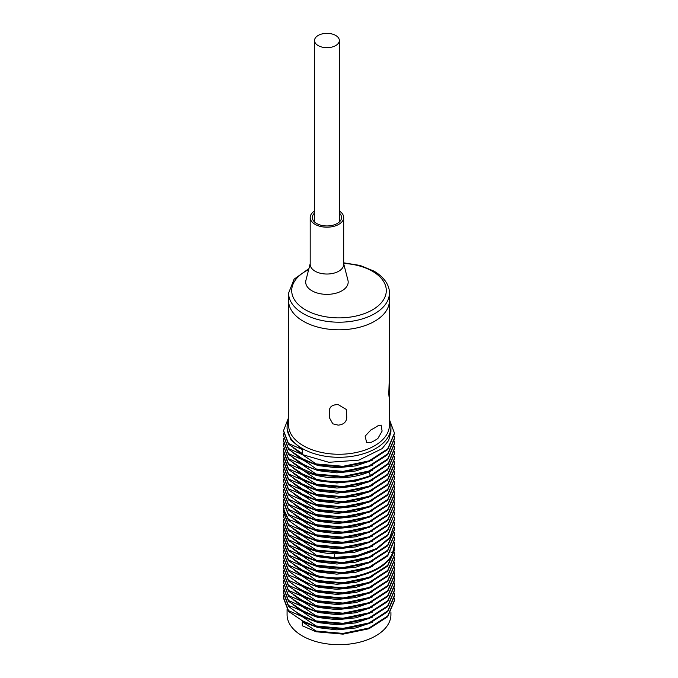 <?xml version="1.0" encoding="UTF-8"?>
<svg xmlns="http://www.w3.org/2000/svg" width="678" height="678" viewBox="0 0 678 678"><rect width="100%" height="100%" fill="white"/><g stroke="black" fill="none" stroke-linecap="round" stroke-linejoin="round"><path stroke-width="1.02" d="M374.637 321.279A50.401 29.095 0 0 0 389.401 300.701A50.401 29.095 180 0 1 358.289 327.584A50.401 29.095 180 0 1 303.363 321.279A50.401 29.095 0 0 1 288.599 300.701A50.401 29.095 0 0 0 319.711 327.584A50.401 29.095 0 0 0 374.637 321.279M366.612 442.463L371.078 442.412A50.401 29.095 0 0 0 377.875 438.488L382.095 431.106L381.163 425.106L377.875 425.826L381.163 425.106L382.087 431.132L377.875 438.488A50.401 29.095 0 0 1 374.637 440.547A50.401 29.095 0 0 1 371.078 442.412L366.612 442.463L365.137 436.124L371.078 429.759A50.401 29.095 0 0 0 374.637 427.886A50.401 29.095 0 0 0 377.875 425.826A50.401 29.095 180 0 1 371.078 429.759L365.128 436.149L366.603 442.454M308.914 268.624L294.099 279.166L288.599 293.108L288.599 425.165A50.401 29.095 180 0 0 319.711 452.048A50.401 29.095 180 0 0 374.637 445.743A50.401 29.095 0 0 0 389.401 425.165L389.401 396.045M389.401 395.986L389.401 375.527M389.392 395.579C389.248 398.274 389.053 397.596 388.799 393.554L389.392 375.07L388.799 393.554C389.036 397.511 389.231 398.181 389.392 395.579M329.372 411.054C329.483 406.707 332.423 404.563 338.195 404.622L346.5 409.605L346.738 417.834C346.255 422.208 343.407 424.64 338.195 425.14L332.805 423.826L329.372 417.648L329.372 411.054C329.398 406.775 332.33 404.63 338.195 404.622L346.5 409.605L346.738 417.834C346.246 422.216 343.399 424.648 338.195 425.14L332.805 423.826L329.372 417.648L329.372 411.054M288.599 420.114A51.918 29.976 0 0 0 287.082 427.318A51.918 29.976 0 0 0 302.286 448.514A51.918 29.976 0 0 0 375.714 448.514A51.918 29.976 0 0 0 390.918 427.318A51.918 29.976 0 0 0 389.401 420.114M390.918 612.565L390.918 614.7A51.918 29.976 180 0 1 358.865 642.397A51.918 29.976 180 0 1 302.286 635.896A51.918 29.976 180 0 1 287.082 614.7L287.082 609.446M372.586 622.167L355.882 627.947L336.873 629.854L318.151 627.659L302.286 621.701L316.092 631.048L316.092 631.777L343.068 634.142L369.044 628.726L387.697 616.734L394.46 600.657M372.586 617.099L355.882 622.887L336.873 624.794L318.151 622.59L302.286 616.633L316.092 625.989L316.092 626.709L343.06 629.082L369.044 623.658L387.697 611.666L394.46 595.945L394.342 593.047M372.586 612.031L355.882 617.819L336.873 619.726L318.151 617.531L302.286 611.573L316.092 620.921L316.092 621.641L343.068 624.014L369.052 618.59L387.697 606.598L394.46 590.538M372.561 606.98L355.95 612.743L337 614.658L318.287 612.497L302.286 606.505L316.092 615.861L316.092 616.582L343.06 618.955L369.035 613.531L387.689 601.547L394.46 585.817L394.342 582.91M372.586 601.903L355.882 607.691L336.873 609.598L318.151 607.403L302.286 601.445C305.998 603.412 310.6 606.522 316.092 610.793L316.092 611.514L302.286 605.513L288.489 596.157L288.489 595.437L302.286 601.445L293.362 594.775M372.586 596.843L355.882 602.623L336.873 604.53L318.151 602.335L302.286 596.377L316.092 605.725L316.092 606.454L302.286 600.445L288.489 591.097L288.489 590.369L302.286 596.377L293.362 589.707M372.586 591.775L355.882 597.564L336.873 599.471L318.151 597.267L302.286 591.318L316.092 600.666L316.092 601.386L302.286 595.377L288.489 586.029L288.489 585.309L302.286 591.318L293.371 584.648M372.578 586.716L355.84 592.513L336.805 594.403L318.101 592.191L302.286 586.25L316.092 595.598L316.092 596.326L302.286 590.318C298.676 588.411 294.074 585.3 288.489 580.97L288.489 580.241L302.286 586.25L293.371 579.58M372.586 581.648L355.882 587.436L336.873 589.335L318.151 587.14L302.286 581.182C305.744 582.978 310.346 586.097 316.092 590.538L316.092 591.258L302.286 585.25C298.634 583.326 294.032 580.207 288.489 575.902L288.489 575.181C292.091 576.207 296.693 578.207 302.286 581.182L293.362 574.512M372.586 576.58L355.882 582.368L336.873 584.275L318.151 582.08L302.286 576.122L316.092 585.47L316.092 586.19C312.338 585.097 307.736 583.097 302.286 580.19C298.812 578.376 294.21 575.258 288.489 570.834L288.489 570.113L302.286 576.122L293.362 569.452M372.586 571.52L355.882 577.309L336.873 579.207L318.151 577.012L302.286 571.054C305.99 573.02 310.592 576.13 316.092 580.41L316.092 581.131L302.286 575.122L288.489 565.774L288.489 565.054L302.286 571.054L293.362 564.384M372.561 566.461L355.908 572.232L336.712 574.147L318.135 571.944L302.286 565.994L316.092 575.342L316.092 576.063L302.286 570.062L288.489 560.706L288.489 559.986L302.286 565.994L293.371 559.325M372.586 561.392L355.882 567.172L336.873 569.079L318.151 566.884L302.286 560.926L316.092 570.274L316.092 571.003L302.286 564.994L288.489 555.646L288.489 554.918L302.286 560.926L293.362 554.257M372.586 556.324L355.882 562.113L336.873 564.02L318.151 561.816L302.286 555.858L316.092 565.215L316.092 565.935L302.286 559.926L288.489 550.578L288.489 549.858L302.286 555.858L293.362 549.188M372.586 551.265L355.882 557.045L336.873 558.952L318.151 556.757L302.286 550.799L316.092 560.147L316.092 560.867L302.286 554.867L288.489 545.51L288.489 544.79L302.286 550.799L293.362 544.129M372.586 546.197L354.747 552.223L334.474 553.833C322.05 553.324 311.321 550.629 302.286 545.731C305.744 547.527 310.346 550.646 316.092 555.087L316.092 555.807C310.363 553.85 305.77 551.85 302.286 549.799L288.489 540.451L288.489 539.73L302.286 545.731L293.362 539.061M372.586 541.129L355.882 546.917L336.873 548.824L318.151 546.629L302.286 540.671L316.092 550.019L316.092 550.739L302.286 544.739L288.489 535.383L288.489 534.662L302.286 540.671L293.362 534.001M372.586 536.069L355.882 541.858L336.873 543.756L318.151 541.561L302.286 535.603L316.092 544.959L316.092 545.68L302.286 539.671L288.489 530.323L288.489 529.594L302.286 535.603L293.362 528.933M372.595 531.001L356.035 536.756L336.958 538.696L318.262 536.518L302.286 530.543L316.092 539.891L316.092 540.612L302.286 534.611L288.489 525.255L288.489 524.535L302.286 530.543L293.371 523.874M372.586 525.942L355.882 531.721L336.873 533.628L318.151 531.433L302.286 525.475L316.092 534.823L316.092 535.552L302.286 529.543C298.829 527.738 294.227 524.628 288.489 520.195L288.489 519.467C294.218 521.424 298.82 523.433 302.286 525.475L293.362 518.806M372.586 520.874L355.882 526.662L336.873 528.569L318.151 526.365L302.286 520.407L316.092 529.764L316.092 530.484L302.286 524.475L288.489 515.127L288.489 514.407L302.286 520.407L293.362 513.738M372.586 515.805L355.882 521.594L336.873 523.501L318.151 521.306L302.286 515.348L316.092 524.696L316.092 525.416L302.286 519.416L288.489 510.059L288.489 509.339L302.286 515.348L293.362 508.678M372.561 510.754L355.857 516.534L336.907 518.433L318.168 516.238L302.286 510.28L316.092 519.636L316.092 520.357L302.286 514.348L288.489 505L288.489 504.279L302.286 510.28L293.362 503.61M372.586 505.678L355.882 511.466L336.873 513.373L318.151 511.178L302.286 505.22L316.092 514.568L316.092 515.288L302.286 509.288L288.489 499.932L288.489 499.211L302.286 505.22L293.371 498.55M372.586 500.618L355.882 506.398L336.873 508.305L318.151 506.11L302.286 500.152L316.092 509.5L316.092 510.229L302.286 504.22C298.574 502.254 293.981 499.135 288.489 494.872L288.489 494.143L302.286 500.152L293.362 493.482M372.586 495.55L355.882 501.339L336.873 503.245L318.151 501.042L302.286 495.093C305.761 496.898 310.363 500.017 316.092 504.44L316.092 505.161L302.286 499.152L288.489 489.804L288.489 489.084C292.235 490.177 296.837 492.177 302.286 495.093L293.362 488.423M372.569 490.491L355.857 496.279L336.72 498.177L318.101 495.965L302.286 490.025C307.88 493.253 312.482 496.372 316.092 499.372L316.092 500.101L302.286 494.093L288.489 484.745L288.489 484.016L302.286 490.025L293.371 483.355M372.586 485.423L355.882 491.211L336.873 493.109L318.151 490.914L302.286 484.956C305.897 486.855 310.499 489.974 316.092 494.313L316.092 495.033L302.286 489.024L288.489 479.677L288.489 478.956L302.286 484.956L293.362 478.287M372.586 480.355L355.882 486.143L336.873 488.05L318.151 485.855L302.286 479.897L316.092 489.245L316.092 489.965L302.286 483.965L288.489 474.608L288.489 473.888L302.286 479.897L293.371 473.227M372.586 475.295L355.882 481.083L336.873 482.982L318.151 480.787L302.286 474.829L316.092 484.185L316.092 484.906L302.286 478.897L288.489 469.549L288.489 468.829L302.286 474.829L293.362 468.159M372.586 470.227L368.781 471.998C349.187 480.66 319.211 479.617 302.286 469.769L316.092 479.117L316.092 479.838L302.286 473.837L288.489 464.481L288.489 463.76L302.286 469.769L293.362 463.091M372.586 465.167L355.882 470.947L336.873 472.854L318.151 470.659L302.286 464.701L316.092 474.049L316.092 474.778L302.286 468.769L288.489 459.421L288.489 458.692L302.286 464.701L293.362 458.031M372.586 460.099L355.882 465.888L336.873 467.795L318.151 465.591L302.286 459.633C305.736 461.421 310.338 464.54 316.092 468.99L316.092 469.71C310.355 467.744 305.753 465.744 302.286 463.701L288.489 454.353L288.489 453.633L302.286 459.633L293.362 452.963M390.918 427.318L390.918 431.479L388.68 440.42L382.163 448.607L358.865 460.125L328.872 462.303L302.286 454.574L316.092 463.921L316.092 464.642L302.286 458.642L288.489 449.285L288.489 448.565L302.286 454.574L293.362 447.904M316.092 631.777L302.286 625.769L302.286 621.701M316.092 626.709L302.286 620.701L288.489 611.353L288.489 610.632L302.286 616.633L293.371 609.963M283.54 598.233L288.489 611.353M316.092 621.641L302.286 615.641C298.837 613.844 294.235 610.734 288.489 606.285L288.489 605.564C294.235 607.53 298.837 609.53 302.286 611.573L293.362 604.903M283.54 593.14L288.489 606.285M316.092 616.582L302.286 610.573L288.489 601.225L288.489 600.505L302.286 606.505L293.362 599.835M283.54 588.173L288.489 601.225M302.286 449.506L302.286 453.574L288.489 444.226L288.489 443.505L302.286 449.506L290.998 440.047L287.082 428.945L287.082 427.318M316.092 631.048L343.068 633.422L369.044 627.998L387.697 616.014L394.46 600.284L394.342 598.106M283.667 595.572L283.54 597.759L288.489 610.632M316.092 625.989L343.06 628.362L369.044 622.938L387.697 610.946L394.46 595.216M283.667 590.513L283.54 592.674L288.489 605.564M316.092 620.921L343.068 623.294L369.052 617.87L387.697 605.878L394.46 590.148L394.342 587.979M283.667 585.445L283.54 587.631L288.489 600.505M316.092 615.861L343.06 618.226L369.035 612.81L387.689 600.827L394.46 585.097M316.092 463.921L343.06 466.295L369.044 460.87L387.689 448.887L394.46 433.157L389.401 419.487M283.667 580.385L283.54 582.563L288.489 595.437M283.54 582.563L288.489 596.157M316.092 611.514L343.06 613.887L369.035 608.471L387.689 596.479L394.46 580.495M316.092 610.793L343.06 613.166L369.035 607.742L387.689 595.759L394.46 580.037L394.342 577.851M283.667 575.317L283.54 577.495L288.489 590.369M283.54 577.927L288.489 591.097M316.092 606.454L343.06 608.819L369.044 603.403L387.697 591.411L394.46 575.681L394.342 572.783M316.092 605.725L343.06 608.098L369.044 602.683L387.697 590.691L394.46 574.961M283.667 570.257L283.54 572.418L288.489 585.309M283.54 572.834L288.489 586.029M316.092 601.386L343.068 603.759L369.061 598.335L387.706 586.334L394.46 570.452M316.092 600.666L343.068 603.039L369.061 597.606L387.706 585.614L394.46 569.876L394.342 567.723M283.667 565.189L283.54 567.35L288.489 580.241M283.54 567.859L288.489 580.97M316.092 596.326L343.068 598.691L369.052 593.267L387.706 581.275L394.46 565.249M316.092 595.598L343.068 597.971L369.052 592.547L387.706 580.554L394.46 564.816L394.342 562.655M283.667 560.121L283.54 562.291L288.489 575.181M316.092 590.538L343.068 592.903L369.052 587.487L387.697 575.495L394.46 559.757L394.342 557.596M283.667 555.062L283.54 557.248L288.489 570.113M316.092 585.47L343.068 587.843L369.061 582.419L387.706 570.418L394.46 554.689L394.342 552.528M283.667 549.994L283.54 552.163L288.489 565.054M316.092 580.41L343.06 582.775L369.035 577.359L387.689 565.376L394.46 549.646L394.342 547.46M283.667 544.934L283.54 547.087L288.489 559.986M316.092 575.342C345.729 583.309 385.053 572.113 392.57 553.07L394.46 544.587L394.342 542.4M283.54 562.698L288.489 575.902M316.092 591.258L343.068 593.631L369.052 588.207L387.697 576.215L394.46 560.138M283.54 557.68L288.489 570.834M316.092 586.19L343.068 588.563L369.061 583.139L387.706 571.139L394.46 555.257M283.54 552.163L288.489 565.774M316.092 581.131L343.06 583.504L369.035 578.08L387.689 566.096L394.46 550.189M283.54 547.544L288.489 560.706M316.092 576.063C345.729 584.038 385.053 572.834 392.57 553.79L394.46 545.002M316.092 571.003L343.068 573.368L369.061 567.944L387.706 555.952L394.46 539.976M283.54 542.434L288.489 555.646M316.092 565.935L343.06 568.308L369.035 562.884L387.689 550.9L394.46 534.95M283.667 534.806L283.54 537.696L288.489 550.578M316.092 560.867L343.068 563.24L369.052 557.816L387.706 545.824L394.46 529.789M283.54 532.315L288.489 545.51M316.092 555.807L334.169 558.274L356.831 556.358L376.476 549.307L389.765 538.264L394.46 524.687M283.667 524.67L283.54 527.577L288.489 540.451M283.667 539.866L283.54 542.044L288.489 554.918M316.092 570.274L343.068 572.647L369.061 567.223L387.706 555.223L394.46 539.493L394.342 537.332M283.54 536.976L288.489 549.858M316.092 565.215L343.06 567.588L369.035 562.164L387.689 550.18L394.46 534.459L394.342 532.272M283.667 529.738L283.54 531.899L288.489 544.79M316.092 560.147L343.068 562.52L369.052 557.096L387.706 545.104L394.46 529.365L394.342 527.204M283.54 526.857L288.489 539.73M316.092 555.087L334.169 557.545L356.831 555.638L376.476 548.587L389.765 537.544L394.46 524.306L394.342 522.145M283.667 519.611L283.54 521.789L288.489 534.662M316.092 550.019L343.068 552.392L369.061 546.968L387.706 534.967L394.46 519.229L394.342 517.077M283.667 514.543L283.54 516.721L288.489 529.594M316.092 544.959L343.06 547.324L369.035 541.908L387.689 529.925L394.46 514.195L394.342 512.009M283.667 509.483L283.54 511.636L288.489 524.535M316.092 539.891L343.06 542.264L369.044 536.84L387.689 524.857L394.46 509.127L394.342 506.949M283.667 504.415L283.743 509.305L288.489 519.467M283.54 522.213L288.489 535.383M316.092 550.739L343.068 553.112L369.061 547.688L387.706 535.688L394.46 519.772M283.54 516.721L288.489 530.323M316.092 545.68L343.06 548.053L369.035 542.629L387.689 530.645L394.46 514.195M283.54 512.127L288.489 525.255M316.092 540.612L343.06 542.985L369.044 537.561L387.689 525.577L394.46 509.5M283.54 506.975L283.743 510.025L288.489 520.195M316.092 535.552L343.068 537.917L369.052 532.493L387.706 520.501L394.46 504.5M316.092 530.484L343.06 532.857L369.035 527.433L387.689 515.45L394.46 499.423M283.667 499.347L283.54 502.245L288.489 515.127M316.092 525.416L343.068 527.789L369.052 522.365L387.706 510.373L394.46 494.635L394.342 491.753M283.54 496.881L288.489 510.059M316.092 520.357L343.068 522.73L369.052 517.306L387.697 505.313L394.46 489.245M283.54 491.897L288.489 505M316.092 534.823L343.068 537.196L369.052 531.772L387.706 519.78L394.46 504.042L394.342 501.881M283.54 501.525L288.489 514.407M316.092 529.764L343.06 532.137L369.035 526.713L387.689 514.729L394.46 499L394.342 496.821M283.667 494.287L283.54 496.465L288.489 509.339M316.092 524.696L343.068 527.069L369.052 521.645L387.706 509.653L394.46 493.915M283.667 489.219L283.54 491.38L288.489 504.279M316.092 519.636L343.068 522.001L369.052 516.577L387.697 504.593L394.46 488.855L394.342 486.694M283.667 484.16L283.54 486.338L288.489 499.211M316.092 514.568L343.068 516.941L369.061 511.509L387.706 499.517L394.46 483.778L394.342 481.626M283.667 479.092L283.54 481.27L288.489 494.143M316.092 509.5L343.06 511.873L369.044 506.458L387.689 494.465L394.46 478.744L394.342 476.558M283.667 474.032L283.54 476.185L288.489 489.084M316.092 504.44L343.06 506.813L369.044 501.389L387.689 489.406L394.46 473.676L394.342 471.498M283.667 468.964L283.54 471.134L288.489 484.016M316.092 499.372L343.068 501.745L369.052 496.321L387.706 484.329L394.46 468.591L394.342 466.43M283.54 486.736L288.489 499.932M316.092 515.288L343.068 517.661L369.061 512.237L387.706 500.237L394.46 484.278M283.54 481.27L288.489 494.872M316.092 510.229L343.06 512.593L369.044 507.178L387.689 495.194L394.46 478.744M283.54 476.702L288.489 489.804M316.092 505.161L343.06 507.534L369.044 502.11L387.689 490.126L394.46 474.066M283.54 471.524L288.489 484.745M316.092 500.101L343.068 502.466L369.052 497.042L387.706 485.05L394.46 469.015M316.092 495.033L343.068 497.406L369.052 491.982L387.697 479.99L394.46 464.252L394.342 461.371M283.54 466.481L288.489 479.677M316.092 489.965L343.068 492.338L369.061 486.914L387.706 474.914L394.46 458.955M283.54 461.438L288.489 474.608M316.092 484.906L343.068 487.279L369.052 481.855L387.697 469.862L394.46 453.802M283.667 453.768L283.54 456.65L288.489 469.549M316.092 479.838C335.229 484.151 353.467 482.897 370.815 476.075L388.206 464.235L394.46 448.819M283.667 448.709L283.54 451.607L288.489 464.481M283.667 463.896L283.54 466.074L288.489 478.956M316.092 494.313L343.068 496.677L369.052 491.262L387.697 479.27L394.46 463.532M283.667 458.837L283.54 460.998L288.489 473.888M316.092 489.245L343.068 491.618L369.061 486.194L387.706 474.193L394.46 458.464L394.342 456.302M283.54 455.93L288.489 468.829M316.092 484.185L343.068 486.55L369.052 481.126L387.697 469.134L394.46 453.404L394.342 451.234M283.54 450.887L288.489 463.76M316.092 479.117C335.229 483.431 353.467 482.168 370.815 475.346L388.206 463.515L394.46 448.328L394.342 446.175M283.667 443.641L283.54 445.81L288.489 458.692M316.092 474.049L343.06 476.422L369.035 471.007L387.689 459.023L394.46 443.293L394.342 441.107M283.667 438.581L283.54 440.751L288.489 453.633M316.092 468.99L343.068 471.363L369.061 465.93L387.706 453.938L394.46 438.2L394.342 436.047M283.667 433.513L283.54 435.674L288.489 448.565M288.599 417.597L283.54 430.632L288.489 443.505M283.54 445.81L288.489 459.421M316.092 474.778L343.06 477.143L369.035 471.727L387.689 459.743L394.46 443.717M283.54 441.149L288.489 454.353M316.092 469.71L343.068 472.083L369.061 466.659L387.706 454.658L394.46 438.768M283.54 435.674L288.489 449.285M316.092 464.642L343.06 467.015L369.044 461.599L387.689 449.607L394.46 433.556M283.54 431.047L288.489 444.226M314.533 211.028A16.747 9.67 0 0 0 310.193 217.519A16.747 9.67 0 0 0 320.533 226.452A16.747 9.67 0 0 0 338.78 224.359A16.747 9.67 0 0 0 343.687 217.519A16.747 9.67 0 0 0 339.347 211.028M339.347 213.07A14.602 8.433 180 0 1 341.543 217.621A14.602 8.433 180 0 1 337.263 223.486A14.602 8.433 180 0 1 321.431 225.333A14.602 8.433 180 0 1 312.338 217.621A14.602 8.433 180 0 1 314.533 213.07M343.687 263.657L347.95 280.294A21.247 12.263 180 0 1 336.491 293.049A21.247 12.263 180 0 1 311.914 290.769A21.247 12.263 0 0 1 305.922 280.294L310.193 263.657M310.193 217.519L310.193 264.369A16.747 9.67 0 0 0 315.101 271.2A16.747 9.67 0 0 0 338.78 271.2A16.747 9.67 0 0 0 343.687 264.369L343.687 217.519M335.712 45.579A12.407 7.161 0 0 0 339.347 40.519A12.407 7.161 0 0 0 331.686 33.9A12.407 7.161 0 0 0 318.168 35.451A12.407 7.161 0 0 0 314.533 40.519A12.407 7.161 0 0 0 322.194 47.138A12.407 7.161 0 0 0 335.712 45.579M390.816 551.943L392.57 553.07L392.57 553.79M334.474 553.833L334.169 558.274M284.76 508.771L283.743 509.305L283.743 510.025M368.781 471.998L370.815 476.075M308.659 269.632A47.299 27.306 0 0 0 305.558 309.88A47.299 27.306 0 0 0 372.442 309.88A47.299 27.306 0 0 0 372.442 271.268A47.299 27.306 0 0 0 343.687 263.403M288.599 293.108A50.401 29.095 0 0 0 303.363 313.685A50.401 29.095 0 0 0 358.289 319.991A50.401 29.095 0 0 0 389.401 293.108C389.664 286.862 385.858 278.166 373.993 271.115L360.018 265.429L343.687 262.827M389.401 375.561L389.401 293.108M394.46 601.005L394.46 600.284M283.54 597.759L283.54 598.488M283.54 592.674L283.54 593.394M394.46 590.869L394.46 590.148M283.54 587.631L283.54 588.351M394.46 580.758L394.46 580.037M283.54 577.495L283.54 578.224M283.54 572.418L283.54 573.147M394.46 570.605L394.46 569.876M283.54 567.35L283.54 568.071M394.46 565.545L394.46 564.816M283.54 562.291L283.54 563.011M394.46 560.477L394.46 559.757M283.54 557.248L283.54 557.969M394.46 555.409L394.46 554.689M394.46 550.375L394.46 549.646M283.54 547.087L283.54 547.816M283.54 542.044L283.54 542.764M394.46 540.213L394.46 539.493M394.46 535.179L394.46 534.459M283.54 531.899L283.54 532.628M394.46 530.086L394.46 529.365M394.46 545.307L394.46 544.587M283.54 521.789L283.54 522.518M394.46 519.958L394.46 519.229M283.54 511.636L283.54 512.356M394.46 509.848L394.46 509.127M394.46 525.035L394.46 524.306M283.54 507.314L283.54 506.593M394.46 504.763L394.46 504.042M394.46 499.728L394.46 499M283.54 496.465L283.54 497.186M283.54 491.38L283.54 492.101M394.46 489.584L394.46 488.855M283.54 486.338L283.54 487.058M394.46 484.499L394.46 483.778M283.54 476.185L283.54 476.905M394.46 474.397L394.46 473.676M283.54 471.134L283.54 471.863M394.46 469.312L394.46 468.591M283.54 466.074L283.54 466.795M283.54 460.998L283.54 461.718M394.46 459.184L394.46 458.464M394.46 454.124L394.46 453.404M394.46 444.014L394.46 443.293M283.54 440.751L283.54 441.48M394.46 438.92L394.46 438.2M394.46 433.886L394.46 433.157M283.54 430.632L283.54 431.352M394.46 449.056L394.46 448.328M339.347 40.519L339.347 221.969M314.533 40.519L314.533 221.969"/></g></svg>
